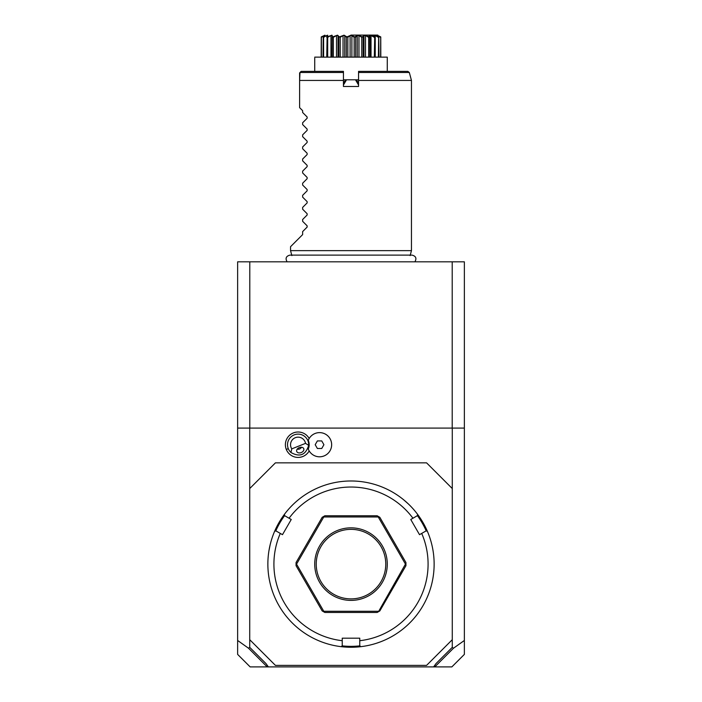 <?xml version="1.0" encoding="UTF-8"?>
<svg xmlns="http://www.w3.org/2000/svg" width="702" height="702" viewBox="0 0 702 702"><rect width="100%" height="100%" fill="white"/><g stroke="black" fill="none" stroke-linecap="round" stroke-linejoin="round"><path stroke-width="1.05" d="M237.636 261.82L464.364 261.82L464.364 428.088L237.636 428.088L237.636 261.82M237.636 640.47L248.534 648.236L249.728 647.341L265.988 663.592L268.383 666.9L250.149 666.9L237.636 654.387L237.636 428.088M434.468 665.724L434.898 666.9L451.851 666.9L464.364 654.387L464.364 428.088M268.383 666.9L433.617 666.9L436.012 663.592L452.272 647.341L452.272 428.088M452.272 647.341L453.466 648.236L464.364 640.47M452.272 488.548L426.57 462.846L275.43 462.846L249.728 488.548L249.728 428.088M291.786 448.868L305.537 443.357A7.555 7.555 0 0 0 295.288 437.697A7.555 7.555 0 0 0 291.786 448.868L290.909 452.474A10.583 10.583 0 0 1 288.276 448.648L286.302 449.438A12.706 12.706 0 0 1 292.62 433.248A12.706 12.706 0 0 1 309.187 438.504M286.302 449.438A12.706 12.706 0 0 0 309.187 450.921M249.728 647.341L249.728 639.697L275.43 665.391L426.57 665.391L452.272 639.697M249.728 488.548L249.728 639.697M360.784 646.674A83.134 83.134 0 0 0 427.386 531.309L426.096 530.887L421.709 533.415A77.088 77.088 0 0 1 359.766 640.707L359.766 645.77L360.784 646.674A83.134 83.134 0 0 1 341.216 646.674A83.134 83.134 0 0 0 351 647.253M431.677 544.059L431.563 543.602M431.44 543.137L431.318 542.672M421.709 533.415L419.524 534.678L410.758 519.498L417.33 515.698L417.602 514.373A83.134 83.134 0 0 1 427.386 531.309M409.371 504.931L408.704 504.282M408.371 503.957L403.729 499.85M417.602 514.373A83.134 83.134 0 0 0 351 480.984L351 480.984A83.134 83.134 0 0 0 284.398 514.373L284.67 515.698L291.242 519.498L282.476 534.678L275.904 530.887L274.614 531.309A83.134 83.134 0 0 1 284.398 514.373M372.13 644.524L372.604 644.392M373.078 644.269L373.534 644.138M373.99 644.006L374.438 643.874M376.851 643.129L380.291 641.918M359.766 640.707L359.766 638.179L342.234 638.179L342.234 640.707A77.088 77.088 0 0 1 280.291 533.415M342.128 645.866A82.222 82.222 0 0 0 359.872 645.866M329.87 644.524L328.466 644.138M327.562 643.883L328.01 644.006M270.805 542.216L270.56 543.137M270.551 543.164L270.323 544.059M270.209 544.524L268.98 550.587M274.614 531.309A83.134 83.134 0 0 0 341.216 646.674L342.234 645.77L342.234 640.707M275.772 530.931A82.222 82.222 0 0 1 284.643 515.566M412.943 518.234A77.088 77.088 0 0 0 289.057 518.234M417.357 515.566A82.222 82.222 0 0 1 426.228 530.931M378.475 611.705L379.835 610.915L405.94 565.689L405.94 562.548L379.835 517.321L377.114 515.751L324.886 515.751L322.165 517.321L296.06 562.548L296.06 565.689L322.165 610.915L324.886 612.486L377.114 612.486L378.475 611.705L405.458 564.118L378.229 516.962L323.771 516.962L296.542 564.118L323.771 611.275L378.229 611.275M296.06 564.118L296.542 564.118M405.94 564.118L405.458 564.118M351 600.394A36.276 36.276 0 0 1 314.724 564.118A36.276 36.276 0 0 1 351 527.843A36.276 36.276 0 0 1 387.276 564.118A36.276 36.276 0 0 1 351 600.394M351 529.352A34.767 34.767 0 0 1 385.767 564.118A34.767 34.767 0 0 1 351 598.885A34.767 34.767 0 0 1 316.233 564.118A34.767 34.767 0 0 1 351 529.352M435.117 666.584L453.466 648.236M434.898 666.9L433.617 666.9M248.534 648.236L266.883 666.584L267.532 665.724M308.283 449.078A11.083 11.083 0 0 0 308.283 440.347A12.092 12.092 0 0 1 326.851 435.065A12.092 12.092 0 0 1 326.851 454.361A12.092 12.092 0 0 1 308.283 449.078M308.783 450.201A12.092 12.092 0 0 0 327.167 454.106A12.092 12.092 0 0 0 327.167 435.319A12.092 12.092 0 0 0 308.783 439.224M315.198 444.708L317.383 448.49L321.744 448.49L323.92 444.708L321.744 440.935L317.383 440.935L315.198 444.708M288.276 448.648A10.583 10.583 0 0 1 294.164 434.889A10.583 10.583 0 0 1 308.661 445.366L305.537 443.357M290.909 452.474C299.763 457.441 305.677 455.072 308.661 445.366M301.246 452.562A3.782 2.668 158.2 0 0 303.755 448.675A3.782 2.668 158.2 0 0 299.254 447.604A3.782 2.668 158.2 0 0 296.744 451.491A3.782 2.668 158.2 0 0 301.246 452.562M299.789 448.92A4.537 4.537 0 0 1 297.183 449.157L299.789 448.92L301.825 447.297A4.537 4.537 0 0 1 301.799 447.332M452.211 428.088L452.211 261.82M249.789 261.82L249.789 428.088M291.874 255.607L290.54 250.64L411.46 250.64L410.126 255.607M290.54 250.64L290.54 246.709L302.632 234.617L302.632 231.599L307.134 227.097L307.134 225.816L302.632 221.314L302.632 219.507L307.134 215.005L307.134 213.724L302.632 209.222L302.632 207.415L307.134 202.913L307.134 201.632L302.632 197.13L302.632 195.323L307.134 190.821L307.134 189.54L302.632 185.038L302.632 183.231L307.134 178.729L307.134 177.448L302.632 172.946L302.632 171.139L307.134 166.637L307.134 165.356L302.632 160.855L302.632 159.047L307.134 154.545L307.134 153.264L302.632 148.763L302.632 146.955L307.134 142.453L307.134 141.172L302.632 136.671L302.632 134.863L307.134 130.361L307.134 129.08L302.632 124.579L302.632 122.771L307.134 118.269L307.134 116.988L302.632 112.487L302.632 110.67L299.614 107.652L299.614 80.44L343.445 80.44L343.445 86.486L358.555 86.486L358.555 80.44L411.46 80.44L411.46 250.64M343.445 80.44L343.445 71.376L301.123 71.376L300 72.499L301.123 71.376M345.551 80.107L343.445 83.468L345.296 80.256L346.516 79.8L343.445 85.021M343.445 82.494L343.883 82.704M343.445 79.8L358.555 79.8M358.555 85.021L355.484 79.8L356.704 80.256L358.555 83.468L358.555 82.494M355.484 79.8L346.516 79.8M411.46 80.44L409.327 72.499L407.871 71.376L358.555 71.376L358.555 80.44M356.476 80.125L358.117 82.704M314.724 71.376L314.724 58.038M314.724 57.134L387.276 57.134L387.276 58.038M321.183 57.134L321.253 36.916C325.193 34.442 325.193 34.442 321.253 36.916C325.193 34.442 325.193 34.442 321.253 36.916L324.938 35.179L323.236 36.916L327.632 35.179L327.114 36.916L331.923 35.179L332.625 36.916L337.504 35.179L339.382 36.916L344.015 35.179L346.937 36.916L351 35.179L354.764 36.916L357.985 35.179L362.337 36.916L364.496 35.179L369.375 36.916C368.366 34.442 370.138 34.442 374.701 36.916L374.368 35.179L378.65 36.916L377.062 35.179L380.747 36.916L380.817 57.134M380.712 36.916L380.624 57.134M380.624 37.311L377.729 36.004M378.764 36.916L378.983 57.134M378.65 36.916L378.404 57.134M378.404 37.311L375.201 35.548L375.201 37.162M375.201 35.548L374.315 35.548L375.245 37.311L375.245 57.134M374.701 36.916L374.324 57.134M374.324 37.311L371.033 35.548L371.033 57.134M371.033 35.548L369.77 35.548L369.849 57.134M370.033 57.134L370.033 36.785L369.849 37.311L369.375 36.916M369.138 36.916L368.647 37.311L368.647 57.134M368.647 37.311L365.488 35.548L365.488 57.134M363.943 35.837L363.943 57.134L363.943 35.548L363.171 37.311L363.171 57.134M365.488 35.548L363.943 35.548M362.337 36.916L361.767 37.311L361.767 57.134M363.171 37.311L362.618 36.916M361.767 37.311L358.959 35.548L358.959 57.134M358.959 35.548L357.239 35.548L357.239 57.134M357.239 35.548L355.668 37.311L355.668 57.134M354.764 36.916L354.159 37.311L354.159 57.134M355.668 37.311L355.063 36.916M354.159 37.311L351.895 35.548L351.895 57.134M351.895 35.548L350.105 35.548L350.105 57.134M350.105 35.548L347.841 37.311L347.841 57.134M346.937 36.916L346.332 37.311L346.332 57.134M347.841 37.311L347.236 36.916M346.332 37.311L344.761 35.548L344.761 57.134M344.761 35.548L343.041 35.548L343.041 57.134M343.041 35.548L340.233 37.311L340.233 57.134M339.382 36.916L338.829 37.311L338.829 57.134M340.233 37.311L339.663 36.916M338.057 35.837L338.057 57.134L338.057 35.548L336.512 35.548L336.512 57.134M338.829 37.311L338.057 35.548M336.512 35.548L333.353 37.311L333.353 57.134M332.625 36.916L332.151 37.311L332.151 57.134M333.353 37.311L332.862 36.916M330.967 57.134L330.967 35.548L332.23 35.548L331.967 57.134M330.967 35.548L327.676 37.311L327.676 57.134M327.114 36.916L326.755 57.134M326.755 37.311L327.685 35.548L326.799 35.548L326.799 37.162M326.799 35.548L323.596 37.311L323.596 57.134M323.236 36.916L323.017 57.134M324.271 35.548L321.376 37.311L321.376 57.134M368.717 36.706L368.26 36.486M380.747 36.916C376.807 34.442 376.807 34.442 380.747 36.916M351 35.1L377.843 35.1L351 35.1M343.445 72.499L300 72.499L299.614 80.44L299.614 72.885M307.924 440.777L308.389 440.593M409.327 72.499L358.555 72.499M414.9 261.82C416.856 258.354 415.909 256.116 412.048 255.116L289.952 255.116C286.091 256.116 285.144 258.354 287.1 261.82M387.276 71.376L387.276 57.134"/></g></svg>
